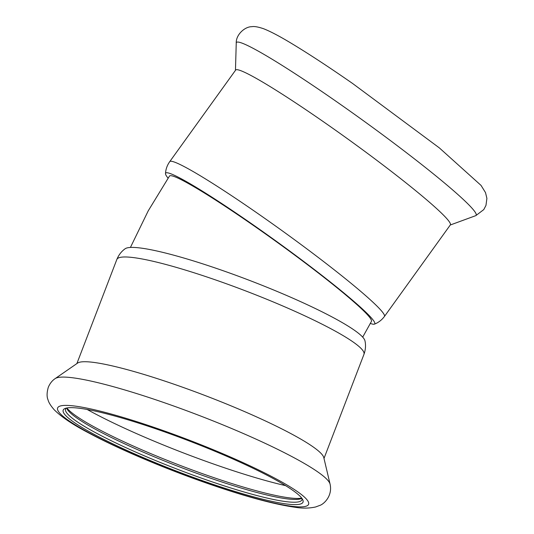 <?xml version="1.0" encoding="UTF-8"?>
<svg xmlns="http://www.w3.org/2000/svg" width="534" height="534" viewBox="0 0 534 534"><rect width="100%" height="100%" fill="white"/><g stroke="black" fill="none" stroke-linecap="round" stroke-linejoin="round"><path stroke-width="0.8" d="M362.693 337.134L371.477 321.341C372.372 318.818 363.22 309.54 344.009 293.493C325.8 278.341 299.948 258.589 273.368 239.539C246.801 220.475 220.335 202.693 201.058 190.958C181.734 179.25 171.22 174.271 169.505 176.026L148.245 210.817L130.416 247.449M66.657 408.016A126.598 16.113 -159 0 0 66.883 408.597A126.598 16.113 -159 0 0 201.999 475.187A126.598 16.113 -159 0 0 301.303 498.582A126.598 16.113 -159 0 0 301.857 498.302M66.309 408.089A126.598 16.113 -159 0 0 65.582 409.064A126.598 16.113 -159 0 0 200.931 477.957A126.598 16.113 -159 0 0 301.957 499.797A126.598 16.113 -159 0 0 302.064 498.589M66.877 407.969A128.44 16.354 -159 0 0 202.9 473.825A128.44 16.354 -159 0 0 301.723 498.122M116.826 259.511A132.352 16.848 -159 0 1 246.421 291.21A132.352 16.848 -159 0 1 363.948 354.369C365.61 349.757 365.95 345.244 364.969 340.839A128.901 16.407 -159 0 0 250.439 280.75A128.901 16.407 -159 0 0 125.116 248.771C121.438 251.387 118.675 254.965 116.826 259.511L76.876 363.581M330.072 484.111L323.791 457.585A132.352 16.848 -159 0 0 206.211 395.961A132.352 16.848 -159 0 0 77.604 363.08L55.182 378.593C52.178 380.588 49.882 383.492 48.294 387.304C46.778 392.63 46.698 396.829 48.047 399.886C48.674 402.476 50.73 405.767 54.194 409.752C61.303 416.894 72.784 424.617 88.657 432.92C117.053 448.186 160.5 466.783 201.672 481.381C241.481 495.472 272.674 504.109 295.235 507.3C302.504 508.475 309.306 508.361 315.647 506.966L319.779 505.424C323.504 504.356 332.782 496.246 330.072 484.111A147.778 18.817 -159 0 0 198.788 415.312A147.778 18.817 -159 0 0 55.182 378.593M200.53 480.006A128.44 16.354 -159 0 0 302.778 499.824A128.44 16.354 -159 0 0 188.976 440.87A128.44 16.354 -159 0 0 64.948 408.53A128.44 16.354 -159 0 0 200.53 480.006M168.077 178.142A128.901 9.458 35.8 0 1 165.5 173.67A128.901 9.458 35.8 0 1 252.776 224.58A128.901 9.458 35.8 0 1 374.481 324.125A128.901 9.458 35.8 0 1 370.209 323.397M384.507 316.362A132.352 9.712 35.8 0 0 259.15 214.441A132.352 9.712 35.8 0 0 169.685 161.709L235.601 70.148A132.352 9.712 35.8 0 1 325.066 122.88A132.352 9.712 35.8 0 1 450.422 224.801L384.507 316.362C381.837 319.973 378.493 322.563 374.481 324.125M87.175 409.478A142.244 18.109 -159 0 0 210.002 462.764A142.244 18.109 -159 0 0 285.63 485.653M201.338 481.121A134.421 17.115 -159 0 0 281.658 481.908A134.421 17.115 -159 0 0 66.343 405.386A134.421 17.115 -159 0 0 201.338 481.121M235.461 70.341L236.242 43.161A147.778 10.847 35.8 0 1 336.307 101.493A147.778 10.847 35.8 0 1 475.814 215.636L450.282 225.001M363.948 354.369L323.998 458.439M169.685 161.709C167.109 165.386 165.714 169.371 165.5 173.67M236.242 43.161C235.821 34.717 244.852 26.6 251.781 26.7C254.137 26.186 258.062 26.86 263.562 28.723C270.591 31.473 280.257 36.586 292.559 44.062C309.46 54.281 329.465 67.411 352.567 83.458L439.355 147.905L481.047 185.405L485.513 192.614L486.901 198.388L485.973 205.376L483.784 209.588L475.814 215.636"/></g></svg>
